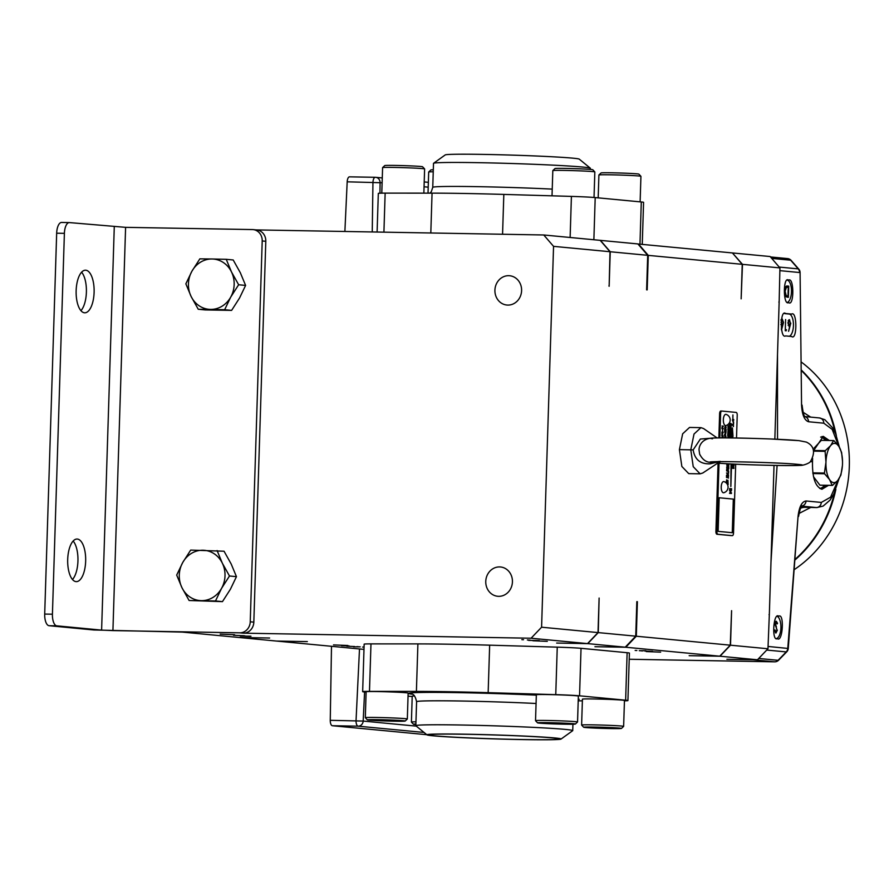 <?xml version="1.0" encoding="UTF-8"?>
<svg xmlns="http://www.w3.org/2000/svg" width="894" height="894" viewBox="0 0 894 894"><rect width="100%" height="100%" fill="white"/><g stroke="black" fill="none" stroke-linecap="round" stroke-linejoin="round"><path stroke-width="1.34" d="M85.802 270.212A21.3 8.996 -89 0 1 94.116 292.003A21.3 8.996 -89 0 1 84.751 312.799A21.3 8.996 -89 0 1 84.461 312.777A21.3 8.996 -89 0 1 76.135 290.986A21.3 8.996 -89 0 1 85.5 270.2A21.3 8.996 -89 0 1 85.802 270.212M81.611 272.189A21.3 8.996 -89 0 1 86.405 291.522A21.3 8.996 -89 0 1 80.929 310.665M77.353 539.048A21.3 8.996 -89 0 1 85.668 560.84A21.3 8.996 -89 0 1 76.303 581.636A21.3 8.996 -89 0 1 76.012 581.614A21.3 8.996 -89 0 1 67.687 559.823A21.3 8.996 -89 0 1 77.052 539.037A21.3 8.996 -89 0 1 77.353 539.048M73.163 541.026A21.3 8.996 -89 0 1 77.957 560.359A21.3 8.996 -89 0 1 72.481 579.502M725.883 425.533A5.61 2.369 -89 0 1 723.335 419.733A5.61 2.369 -89 0 1 726.084 414.403A5.789 5.789 0 0 1 725.883 425.533M723.771 492.739A5.61 2.369 -89 0 1 721.223 486.951A5.61 2.369 -89 0 1 723.972 481.609A5.789 5.789 0 0 1 723.771 492.739M521.437 739.506A65.072 1.933 1.8 0 1 428.964 734.846A65.072 1.933 1.8 0 1 466.579 734.287A65.072 1.933 1.8 0 1 559.052 738.936A65.072 1.933 1.8 0 1 521.437 739.506M465.729 734.197A67.095 1.989 1.8 0 1 561.019 739.081A67.095 1.989 1.8 0 1 522.297 739.584A67.095 1.989 1.8 0 1 426.997 734.868A67.095 1.989 1.8 0 1 465.729 734.197M561.019 739.081L572.663 730.711A78.482 2.324 -178.2 0 0 572.73 730.633A78.482 2.324 -178.2 0 0 461.192 725.012A78.482 2.324 -178.2 0 0 415.833 725.693A78.482 2.324 -178.2 0 0 415.889 725.794L426.997 734.868M590.342 168.206L579.245 159.132A67.095 1.989 -178.2 0 0 483.945 154.416A67.095 1.989 -178.2 0 0 445.223 154.919L433.568 163.289A78.482 2.324 1.8 0 1 478.871 162.686A78.482 2.324 1.8 0 1 590.342 168.206A78.482 2.324 1.8 0 1 590.398 168.307L590.364 169.413M571.948 724.241A18.919 0.559 -178.2 0 0 575.378 724.039A18.919 0.559 -178.2 0 0 562.438 723.078A18.919 0.559 -178.2 0 0 540.993 722.62A18.919 0.559 -178.2 0 0 537.573 722.855A18.919 0.559 -178.2 0 0 551.039 723.794A18.919 0.559 -178.2 0 0 571.948 724.241M537.573 722.855L535.528 720.687A21.02 0.626 1.8 0 1 535.528 720.665A21.02 0.626 1.8 0 1 539.339 720.43A21.02 0.626 1.8 0 1 562.874 720.933A21.02 0.626 1.8 0 1 577.546 721.983A21.02 0.626 1.8 0 1 577.535 722.006L575.378 724.039M618.045 728.621A18.919 0.559 -178.2 0 0 621.464 728.431A18.919 0.559 -178.2 0 0 608.535 727.47A18.919 0.559 -178.2 0 0 587.079 727.012A18.919 0.559 -178.2 0 0 583.659 727.235A18.919 0.559 -178.2 0 0 597.125 728.185A18.919 0.559 -178.2 0 0 618.045 728.621M585.425 724.822A21.02 0.626 1.8 0 1 608.97 725.325A21.02 0.626 1.8 0 1 623.643 726.375A21.02 0.626 1.8 0 1 623.632 726.397L624.459 700.471A21.02 0.626 -178.2 0 0 609.786 699.421A21.02 0.626 -178.2 0 0 586.24 698.918A21.02 0.626 -178.2 0 0 582.43 699.153L581.614 725.056A21.02 0.626 1.8 0 1 585.425 724.822M401.741 721.246A18.919 0.559 -178.2 0 0 405.161 721.045A18.919 0.559 -178.2 0 0 392.231 720.083A18.919 0.559 -178.2 0 0 370.775 719.625A18.919 0.559 -178.2 0 0 367.356 719.86A18.919 0.559 -178.2 0 0 380.822 720.799A18.919 0.559 -178.2 0 0 401.741 721.246M369.121 717.435A21.02 0.626 1.8 0 1 392.656 717.938A21.02 0.626 1.8 0 1 407.329 718.988A21.02 0.626 1.8 0 1 407.329 719.011L408.145 693.096A21.02 0.626 -178.2 0 0 393.472 692.034A21.02 0.626 -178.2 0 0 369.937 691.531A21.02 0.626 -178.2 0 0 366.127 691.766L365.311 717.67A21.02 0.626 1.8 0 1 369.121 717.435M415.889 724.028A18.919 0.559 -178.2 0 0 413.441 724.241L411.408 722.084A21.02 0.626 1.8 0 1 411.408 722.061A21.02 0.626 1.8 0 1 415.218 721.827A21.02 0.626 1.8 0 1 415.956 721.816M598.913 174.989L601.081 172.955A18.919 0.559 1.8 0 1 621.643 173.056A18.919 0.559 1.8 0 1 638.886 174.14L640.92 176.308A21.02 0.626 -178.2 0 0 621.766 175.101A21.02 0.626 -178.2 0 0 598.913 174.989A21.02 0.626 -178.2 0 0 598.902 175.012L598.187 197.853M640.126 201.854L640.931 176.33A21.02 0.626 -178.2 0 0 640.92 176.308M552.816 170.598L554.984 168.564A18.919 0.559 1.8 0 1 575.557 168.664A18.919 0.559 1.8 0 1 592.789 169.759L594.823 171.916A21.02 0.626 -178.2 0 0 594.823 171.916A21.02 0.626 -178.2 0 0 575.669 170.709A21.02 0.626 -178.2 0 0 552.816 170.598A21.02 0.626 -178.2 0 0 552.816 170.62L552.023 195.831M382.61 167.603L384.766 165.569A18.919 0.559 1.8 0 1 405.34 165.681A18.919 0.559 1.8 0 1 422.571 166.765L424.616 168.921A21.02 0.626 -178.2 0 0 405.463 167.726A21.02 0.626 -178.2 0 0 382.61 167.603A21.02 0.626 -178.2 0 0 382.598 167.625L381.794 193.16M423.857 193.149L424.616 168.944A21.02 0.626 -178.2 0 0 424.616 168.921M794.431 569.5A123.327 111.728 -84.6 0 0 801.426 362.148M577.546 721.983L578.362 696.08A21.02 0.626 -178.2 0 0 563.689 695.029A21.02 0.626 -178.2 0 0 540.155 694.526A21.02 0.626 -178.2 0 0 536.344 694.761L535.528 720.665M801.538 370.239A123.327 111.728 95.4 0 1 836.337 435.646M835.856 489.387A123.327 111.728 95.4 0 1 795.179 559.8M507.792 305.089A14.717 13.332 95.4 0 1 506.864 305.033A14.717 13.332 95.4 0 1 494.941 289.634A14.717 13.332 95.4 0 1 508.72 275.687A14.717 13.332 95.4 0 1 509.647 275.743A14.717 13.332 95.4 0 1 521.571 291.142A14.717 13.332 95.4 0 1 507.792 305.089M498.64 596.332A14.717 13.332 95.4 0 1 497.712 596.276A14.717 13.332 95.4 0 1 485.788 580.876A14.717 13.332 95.4 0 1 499.567 566.93A14.717 13.332 95.4 0 1 500.495 566.975A14.717 13.332 95.4 0 1 512.407 582.374A14.717 13.332 95.4 0 1 498.64 596.332M624.448 700.84A24.484 0.726 -178.2 0 0 627.923 700.583A24.484 0.726 -178.2 0 0 625.632 700.203L579.547 695.811A24.484 0.726 -178.2 0 0 555.755 694.649L488.158 692.66A109.426 3.252 -178.2 0 0 449.157 691.732A109.426 3.252 -178.2 0 0 416.403 691.397L369.479 691.375A24.484 0.726 -178.2 0 0 362.662 691.665A24.484 0.726 -178.2 0 0 364.942 692.034L366.115 692.146M627.923 700.583L629.41 653.089A24.484 0.726 -178.2 0 0 627.13 652.709L581.033 648.318A24.484 0.726 -178.2 0 0 557.253 647.155L489.655 645.166A109.426 3.252 -178.2 0 0 450.654 644.239A109.426 3.252 -178.2 0 0 417.9 643.904L370.976 643.881A24.484 0.726 -178.2 0 0 364.149 644.172L362.662 691.665M802.968 412.19L810.668 417.107M835.186 432.785A123.327 111.728 -84.6 0 0 801.549 370.753M776.741 638.461A11.209 4.738 91 0 0 780.909 627.879A11.209 4.738 91 0 0 777.478 616.491M777.333 638.607C782.686 643.121 784.608 612.77 778.741 616.223C773.377 611.708 771.466 642.06 777.333 638.607L777.489 638.618M787.659 302.261A11.209 4.738 91 0 0 791.492 290.997A11.209 4.738 91 0 0 787.692 280.28M788.597 302.574C794.207 307.1 794.207 276.715 788.597 280.157C782.976 275.643 782.988 306.027 788.597 302.574L788.754 302.585M829.263 440.485L823.285 436.35L813.54 450.732M812.601 458.343L812.512 461.762C812.21 477.754 815.373 486.917 821.988 489.241L828.503 485.341M732.454 464.02L733.784 464.087M733.136 464.489L733.739 464.087M733.426 422.717L732.488 420.236L733.683 420.359L733.739 419.532L732.588 419.431L733.315 422.728M733.583 422.75L733.605 421.923M733.516 421.946L732.443 420.236M733.661 420.359L733.739 419.532M732.845 415.755L732.868 417.99L732.856 415.755M732.912 415.755L732.845 417.979M732.924 414.917L732.879 418.828M725.66 433.735L725.403 432.651M725.515 433.903L725.392 432.662M724.721 432.003L725.559 434.529L725.995 432.104L724.598 431.981L725.068 432.64M725.537 434.529L725.973 432.115M725.917 432.115L724.788 432.003M725.816 427.03L725.716 428.662C727.213 424.639 724.118 429.612 725.246 426.282C723.581 430.327 726.733 426.002 725.716 428.662L725.805 426.449M725.716 428.662C727.213 424.639 724.118 429.612 725.246 426.282L725.146 428.718M725.727 428.729L725.783 426.449M725.202 426.282C723.548 430.327 726.699 426.002 725.671 428.662C727.168 424.639 724.073 429.612 725.202 426.282L725.179 426.226M722.944 432.797L722.497 433.936L722.955 432.808L722.039 433.59M721.827 433.881L723.179 432.249L721.838 432.126L722.486 434.506M721.782 433.881L723.157 432.249M722.531 429.69L722.542 431.21M722.542 429.12L722.576 431.791M726.565 480.123L726.721 480.894L726.554 480.123M726.71 481.162L726.599 479.854L726.71 481.162M726.677 481.162L726.565 479.854M727.09 477.787L726.42 477.161L727.09 477.787M727.045 477.787L726.386 477.161L727.045 477.787M727.101 475.317L727.202 474.278L727.101 475.317M727.157 474.278L727.057 475.306L727.202 474.278M727.224 473.596L726.554 472.971L727.224 473.596M727.18 473.596L726.509 472.971L727.18 473.596M728.118 437.445L727.917 436.283M727.917 429.634L728.386 430.986M728.297 430.975L727.872 429.913L728.342 430.975M728.062 427.243L728.521 427.857L728.062 427.243M728.599 428.058L727.962 426.919M728.264 484.313L727.504 483.598L728.264 484.313M728.219 484.313L727.459 483.598L728.219 484.313M727.939 482.268L728.118 482.883L727.951 482.268M727.571 481.732L728.096 483.263M728.007 483.252L727.515 482.045M727.872 480.503L728.007 481.363L727.906 480.503M728.04 481.676L727.906 480.19L728.04 481.676M727.995 481.676L727.872 480.19M728.454 477.698L727.716 476.737L728.454 478.122M728.42 478.044L727.682 476.737M728.498 474.803L727.817 473.507L728.252 474.993M728.23 474.993L727.783 473.507M728.208 469.741L728.342 470.602L728.241 469.741M728.252 469.741L728.386 470.602L728.252 469.741M728.375 470.914L728.241 469.428L728.375 470.914M728.331 470.914L728.219 469.428M728.789 465.226L728.901 464.064L728.856 465.271M728.386 463.807L728.744 465.226L728.342 463.807M236.452 576.652L230.406 589.235L222.461 601.628L189.103 600.5L215.499 600.969L221.544 588.386L229.49 575.993L236.452 576.652L231.2 564.025L224.048 551.218L190.69 550.089L182.745 562.482L176.688 575.066L181.951 587.693L189.103 600.5M215.499 600.969L222.461 601.628M229.49 575.993L222.338 563.186L217.086 550.559M182.745 562.482A25.222 22.853 95.4 0 1 202.938 550.235A25.222 22.853 95.4 0 1 222.338 563.186A25.222 22.853 95.4 0 1 221.544 588.386A25.222 22.853 -84.6 0 1 201.351 600.645A25.222 22.853 95.4 0 1 181.951 587.693A25.222 22.853 95.4 0 1 182.745 562.482M69.319 222.584A11.209 4.738 91 0 0 64.39 233.345L56.668 233.211A11.209 4.738 -89 0 1 61.597 222.45L69.319 222.584A11.209 4.738 91 0 1 69.475 222.595L125.596 227.344L112.923 630.594L239.726 632.829A11.209 10.158 -84.6 0 0 250.242 621.799L253.829 622.146A11.209 10.158 95.4 0 1 243.324 633.164L531.081 638.227L541.585 627.208L553.554 246.353L543.753 234.977L256.343 229.914M262.21 240.955A11.209 10.158 -84.6 0 0 253.114 229.613L256.701 229.948A11.209 10.158 95.4 0 1 265.797 241.291L262.21 240.955L250.242 621.799M253.114 229.613A11.209 10.158 -84.6 0 0 252.399 229.568L125.596 227.344M238.642 284.75L231.49 271.944L226.238 259.316L212.09 258.992L199.843 258.858L191.897 271.251L185.851 283.823L191.104 296.45L198.256 309.257L205.218 309.927L231.613 310.386L224.651 309.726L230.697 297.143L238.642 284.75L245.604 285.421L239.558 297.993L231.613 310.386M198.256 309.257L224.651 309.726M226.238 259.316L233.2 259.975L240.352 272.793L245.604 285.421M230.697 297.143A25.222 22.853 95.4 0 1 210.503 309.402A25.222 22.853 95.4 0 1 191.104 296.45A25.222 22.853 95.4 0 1 191.897 271.251A25.222 22.853 -84.6 0 1 212.09 258.992A25.222 22.853 95.4 0 1 231.49 271.944A25.222 22.853 95.4 0 1 230.697 297.143M719.178 497.757L718.128 531.371L732.309 532.712L733.359 499.109L719.178 497.757M732.387 437.937L733.002 436.306L732.432 427.947L731.348 436.149L731.862 437.926M731.035 463.952L730.856 486.481L731.56 463.975M732.13 465.036L732.108 465.796L733.326 465.919L732.03 468.232L733.907 468.411L733.929 467.651L732.678 467.54L733.985 466.009L734.008 465.215L732.13 465.036L734.008 465.215M731.694 424.326L731.672 425.142L733.236 425.287L733.192 426.483L733.616 423.309L733.259 424.482L731.694 424.326L733.259 424.482M729.627 490.135L729.605 490.884L730.834 491.007L729.526 493.32L731.415 493.499L731.437 492.75L730.174 492.628L731.504 490.314L729.627 490.135L731.504 490.314M729.683 488.537L729.649 489.342L731.538 489.521L731.56 488.716L729.683 488.537L731.56 488.716M724.844 435.501L724.777 437.468L725.872 437.445L725.917 436.06L724.475 435.322M724.688 429.187L724.621 431.467L724.911 429.813L725.246 431.355L725.839 429.902L726.029 431.545L726.096 429.321L724.688 429.187L726.096 429.321M722.05 435.4L721.994 437.2L723.09 437.188L723.123 435.926L721.681 435.244M721.994 425.98L723.09 426.594L721.95 427.567L723.045 428.215L721.916 428.628L723.324 428.762L722.408 427.343L723.414 426.114L721.994 425.98L723.414 426.114M726.274 481.978L726.934 482.827L726.967 481.564L726.297 481.218L726.856 481.732L726.274 481.978M726.453 476.077L727.113 476.927L727.157 475.664L726.476 475.317L727.034 475.832L726.453 476.077M726.621 470.914L727.303 471.015L726.654 469.864L726.621 470.914M726.666 469.294L727.291 469.898M726.71 467.964L727.347 469.451L726.71 467.964M726.733 467.394L727.358 467.998M726.744 466.824L727.403 467.629L727.448 466.366L726.744 466.824M726.8 465.238L727.459 465.942L727.515 464.187L726.833 464.165L726.8 465.238M727.75 435.087L727.716 436.037L728.42 435.434L727.75 435.087L728.42 435.434M727.783 433.936L727.75 434.886L728.454 434.272L727.783 433.936L728.409 434.529M727.951 433.445L727.828 432.472L727.951 433.445M727.861 431.545L728.498 432.808L727.861 431.545M728.085 429.154L727.962 428.17L728.085 429.154M728.04 425.656L728.007 426.695L728.141 425.98L728.688 426.986L728.04 425.656L728.711 426.002M727.772 475.049L727.738 476.234L727.895 475.429L728.498 476.558L728.543 475.44L727.772 475.049L728.543 475.44M727.839 472.859L728.61 473.261M727.906 470.982L728.632 472.423L727.906 470.982L728.666 471.361M727.995 468.031L728.744 468.858L728.789 467.663L727.995 468.031M728.029 466.735L728.789 467.45L728.029 466.735M728.04 466.433L728.822 466.523L728.085 465.226L728.04 466.433M730.577 437.915L729.683 437.244L730.722 437.222L730.778 435.378L729.113 434.082L729.068 435.389L730.13 436.138L729.046 436.216L728.99 437.904M730.834 433.523L729.169 432.271L729.124 433.702L730.789 434.965L730.834 433.523L729.169 432.294M730.946 428.885L730.99 427.466L729.359 426.214L729.314 427.645L730.979 428.908L731.024 427.466L729.359 426.248M730.968 429.321L729.303 428.058L729.258 429.511L730.13 430.226L729.225 430.472L729.18 432.037L730.04 431.668L730.845 433.277L730.253 430.305L730.923 430.763L730.968 429.321L729.303 428.092M731.068 424.974L731.102 423.6L729.459 423.13L729.392 425.22L731.035 427.276L731.08 425.812L729.973 424.549L731.102 424.985L731.147 423.6L729.459 423.141M724.52 434.685L725.235 434.205M727.548 482.045L728.04 483.252M719.033 463.248L716.887 531.472A2.693 1.14 91 0 0 717.938 534.266L732.309 535.64A2.693 1.14 91 0 0 732.342 535.64A2.693 1.14 91 0 0 733.527 533.059L735.695 464.176M736.511 437.993L737.226 415.218A2.693 1.14 91 0 0 736.175 412.425L721.816 411.05A2.693 1.14 91 0 0 721.771 411.05A2.693 1.14 91 0 0 720.598 413.631L719.826 437.881M718.061 463.383L715.915 531.461A2.693 1.14 91 0 0 716.966 534.254L731.337 535.618A2.693 1.14 91 0 0 731.37 535.629A2.693 1.14 91 0 0 731.415 535.618M721.737 411.05L720.843 411.039A2.693 1.14 91 0 0 720.799 411.039A2.693 1.14 91 0 0 719.625 413.62L718.854 437.892M722.978 432.283L722.196 432.182M724.52 434.629L725.146 433.758M733.549 419.543L732.566 419.431M729.929 424.549L731.08 425.812M730.99 427.22L731.035 425.812M730.879 430.74L730.923 429.31M730.219 430.305L730.89 431.657M730.8 433.21L730.856 431.657M729.18 432.026L730.04 431.668M730.756 434.942L730.8 433.523M730.532 437.915L729.649 437.244L730.677 437.222L730.778 435.378M730.733 435.378L729.113 434.115M728.766 466.791L728.085 465.249M728.755 467.428L728.029 466.757M728.644 468.054L728.007 467.741M728.711 468.836L728.655 467.618M728.599 472.401L728.621 471.361M728.308 471.518L728.286 472.222M728.465 476.536L728.498 475.44M728.163 476.357L728.23 475.597M727.828 476.278L727.895 475.429M728.644 426.963L728.677 426.002M728.375 426.807L728.442 426.136M728.085 426.729L728.141 425.98M727.917 429.433L728.576 429.299L727.962 428.226M728.465 432.785L727.861 431.556M728.185 432.64L728.252 432.014M727.783 433.724L728.442 433.288L727.828 432.517M727.828 434.92L727.884 434.26M727.805 435.412L727.783 436.071M727.47 464.444L727.336 463.751M727.515 464.187L726.833 464.165M727.448 465.215L727.034 464.411M727.37 467.573L727.403 466.377M727.336 468.568L726.71 467.987M727.314 469.35L727.09 468.434M727.258 471.239L726.654 469.886M727.079 476.904L726.476 475.34M726.889 482.816L726.297 481.24M726.822 482.559L726.263 482.268M723.291 428.751L722.363 427.343L723.369 426.103M723 428.215L721.927 428.114M723.067 436.328L722.553 435.199M723.045 437.177L722.743 436.171M725.984 431.545L726.062 429.321M725.447 431.377L725.526 429.869M724.822 431.489L724.911 429.813M725.861 436.507L725.347 435.266M725.827 437.423L725.526 436.328M725.034 436.071L725.302 436.674M731.493 489.521L731.515 488.716M731.37 493.499L731.393 492.75L730.141 492.628L731.471 490.314M733.471 426.505L733.292 423.287M733.862 468.411L733.885 467.651L732.633 467.54L733.963 465.215M732.398 436.25L732.342 437.937M730.811 486.481L731.527 463.975M732.957 436.294L732.409 428.148M732.264 532.712L733.326 499.109L719.178 497.768M777.501 354.527L777.523 439.289M812.512 461.762L810.333 461.55M785.267 313.492L785.58 313.492C779.959 308.978 779.97 339.362 785.58 335.909L791.637 336.49C797.247 341.005 797.236 310.62 791.626 314.073L785.424 313.492M777.087 465.461L770.974 562.214M838.594 445.972L832.191 429.377L823.799 423.197L808.556 421.744C804.444 420.381 802.119 414.827 801.56 405.071L800.085 272.547A5.386 5.386 0 0 0 798.755 269.083L791.145 260.4A5.386 5.386 0 0 0 787.614 258.589A5.386 4.872 95.4 0 1 790.665 260.199A5.386 1.598 -41.2 0 1 791.145 260.4M801.56 405.071L800.085 272.547M753.497 659.716A5.386 4.872 95.4 0 1 752.871 659.75L726.9 659.269A256.533 232.395 95.4 0 0 726.923 659.247M789.368 336.267A11.209 4.738 91 0 0 793.459 324.488A11.209 4.738 91 0 0 789.067 314.029L784.686 313.615M838.103 480.033L830.593 497.176L821.318 502.428L806.064 500.975C801.896 501.556 799.236 506.663 798.063 516.307L788.262 648.474L768.047 646.451M821.318 502.428A5.386 4.872 95.4 0 1 816.278 507.535L816.948 507.568M784.686 291.221C784.887 287.622 785.748 285.879 787.268 285.991L788.731 286.136L788.385 297.333L785.938 296.696L784.686 291.221M801.616 506.138L816.278 507.535L804.812 507.334L816.892 507.568L823.139 506.093L830.023 500.137L833.767 494.103L838.985 478.826M779.21 267.071L798.264 268.882A5.386 1.598 -41.2 0 1 798.755 269.083M785.725 329.629L786.452 329.707L786.139 330.825L785.267 330.746L785.614 319.538L785.301 329.629M781.311 319.46L782.194 318.923L783.524 322.477L781.512 330.031M781.311 329.081L782.406 325.606L781.658 325.595M790.788 323.17L788.586 331.35L789.67 326.299L787.882 322.913L789.469 319.616L790.363 323.159M777.378 630.136L775.936 633.041L774.573 630.449L774.986 629.924L775.992 631.89L776.953 630.08L775.087 623.766L776.327 621.263L777.534 623.286L777.132 623.934L776.249 622.414L775.511 623.766L776.953 630.125M766.739 650.061L786.228 651.916A5.386 1.375 44.1 0 0 786.765 651.804A5.386 5.386 0 0 0 788.262 648.474M786.653 286.024L788.731 286.136M787.513 286.114L787.48 287.175M787.201 296.126L787.167 297.21M810.713 507.457L798.923 513.514M778.864 302.049A256.533 232.395 95.4 0 1 779.143 302.463L774.841 439.166M769.041 614.67A256.533 232.395 95.4 0 0 769.343 614.267L774.025 465.405M344.883 231.479L347.185 181.817A5.386 2.269 -89 0 1 349.543 176.844A5.386 2.269 -89 0 1 349.61 176.844L375.234 177.303M426.818 734.712L332.367 725.727A5.386 2.269 -89 0 1 330.255 720.318L331.495 646.295M785.301 329.685L786.452 329.707M781.993 324.533L781.691 325.595M781.524 319.214L781.993 320.074M788.173 325.204L789.301 325.226L788.966 326.288M788.799 319.907L789.268 320.767M775.836 631.89L775.377 632.706M775.109 621.241L776.316 623.263M776.92 623.274L777.534 623.286M775.299 622.392L776.249 622.414M775.221 625.23L775.78 625.241M775.668 626.403L776.372 626.415M752.871 659.75L774.595 661.817A5.386 4.872 -84.6 0 0 778.093 660.308A5.386 1.375 44.1 0 0 778.629 660.185A5.386 5.386 0 0 1 774.673 661.828A5.386 2.269 91 0 0 774.785 661.817M784.999 295.635L787.994 296.149L788.273 287.242L786.374 287.343L785.111 291.265L786.217 295.657L787.994 296.149M786.508 287.164L785.155 287.32L786.508 287.164M795.224 559.208A123.327 111.728 -84.6 0 0 834.616 492.337M543.753 234.977L637.891 243.939L647.703 255.315L610.244 251.75L600.433 240.374M637.936 243.984L732.421 252.946L742.232 264.322L648.273 255.371L647.189 289.902L646.619 289.846L647.703 255.315M742.232 264.322L741.148 298.842L742.478 264.345L732.443 252.957M732.667 252.968L770.136 256.533L779.937 267.909L742.478 264.345M779.937 267.909L779.143 302.463M769.343 614.267L767.968 648.765L730.51 645.2L731.594 610.669L730.264 645.177L636.304 636.226L637.388 601.696L636.819 601.651L635.735 636.17L598.265 632.606L599.114 598.052L598.019 632.583L587.514 643.602L556.66 643.054L587.76 643.624L598.265 632.606M636.304 636.226L625.789 647.245L719.748 656.196L689.151 655.682L719.994 656.218L757.464 659.783L726.9 659.269M363.992 649.39L277.062 641.11L307.346 641.601L276.503 641.065L239.033 637.489L269.63 638.014L238.787 637.467L182.354 632.092L93.881 629.979L49.069 625.711A11.209 4.738 -89 0 1 44.7 614.066L52.422 614.2A11.209 4.738 91 0 0 56.791 625.845L101.603 630.114L114.276 226.864M625.789 647.245L594.946 646.708L625.219 647.189L587.76 643.624M587.514 643.602L531.081 638.227M112.923 630.594L101.603 630.114M245.425 636.003L242.565 635.802L245.425 636.003M532.88 640.763L547.296 641.356L532.88 640.763M527.371 639.981L530.231 640.171L527.371 639.981M521.828 639.646L522.61 639.635M523.526 639.679L522.867 639.758M539.317 640.573L528.633 640.383L539.25 640.562M234.586 634.706L220.17 634.114L234.586 634.706M233.49 635.254L244.33 635.746L233.546 635.243M250.968 636.237L240.251 636.047L250.186 636.182M249.27 636.293L249.929 636.17M639.266 650.709L645.87 650.72L639.266 650.664M635.165 650.441L635.947 650.43M636.863 650.474L636.204 650.541M642.518 650.944L640.707 650.776L642.529 650.866M644.82 651.033L652.642 651.368L644.82 651.033M646.273 651.57L660.632 652.139L646.273 651.57M347.855 645.49L333.507 644.909L347.855 645.49M349.308 646.027L341.486 645.691L349.308 645.993M354.639 646.541L346.816 646.206L354.639 646.541M356.941 646.619L358.762 646.787L356.941 646.619M360.204 646.854L353.588 646.843L360.204 646.854M362.606 647.088L363.266 646.965M382.118 182.767L347.185 181.817M416.313 726.129L363.176 721.067L330.255 720.318M785.278 295.646L786.217 295.657M785.401 287.332L787.737 287.186M265.797 241.291L253.829 622.146M600.187 240.352L609.999 251.728L553.554 246.353M609.999 251.728L609.149 286.27A256.533 232.395 -84.6 0 0 608.915 285.912M609.149 286.27L610.244 251.75M646.641 289.075A256.533 232.395 95.4 0 1 647.189 289.902M638.461 243.995L648.273 255.371M56.668 233.211L44.7 614.066M61.597 222.45A11.209 4.738 -89 0 1 61.742 222.461L69.162 222.595M64.39 233.345L52.422 614.2M377.1 232.038L378.318 193.417A24.484 0.726 1.8 0 1 385.146 193.126L432.059 193.149A109.426 3.252 1.8 0 1 503.825 194.411L571.411 196.401A24.484 0.726 1.8 0 1 595.203 197.574L641.289 201.966A24.484 0.726 1.8 0 1 643.579 202.335L642.261 244.353M719.994 656.218L730.51 645.2M757.464 659.783L767.968 648.765M541.585 627.208L598.019 632.583M625.219 647.189L635.735 636.17M637.388 601.696A256.533 232.395 95.4 0 1 636.796 602.5M719.748 656.196L730.264 645.177M578.217 700.851L582.374 700.851M408.055 696.147L411.039 696.426A24.484 0.726 -178.2 0 0 412.201 696.527M780.909 324.511L782.038 324.533L783.099 322.388L782.138 320.074L780.887 320.052M782.138 320.074L781.032 322.198L782.06 324.533L780.842 324.511M781.2 320.052L782.094 320.074M789.301 325.226L790.374 323.08L789.413 320.767L788.307 322.89L789.335 325.226L788.117 325.204M788.273 320.745L789.357 320.767M414.38 695.957A21.02 0.626 -178.2 0 0 412.212 696.158L411.408 722.061M433.244 171.771A21.02 0.626 -178.2 0 0 428.695 171.994A21.02 0.626 -178.2 0 0 428.684 172.017L428.025 193.149M367.356 719.86L365.322 717.692A21.02 0.626 1.8 0 1 365.311 717.67M583.659 727.235L581.625 725.079A21.02 0.626 1.8 0 1 581.614 725.056M428.695 171.994L430.863 169.961A18.919 0.559 1.8 0 1 433.311 169.782M552.235 189.115A78.482 2.324 1.8 0 0 478.111 186.667A78.482 2.324 1.8 0 0 432.752 187.349L433.512 163.367A78.482 2.324 1.8 0 1 433.568 163.289M413.441 724.241A18.919 0.559 -178.2 0 0 415.878 724.587M399.149 720.877L373.368 719.994L399.149 720.877M615.452 728.252L589.671 727.381L615.452 728.252M569.366 723.861L543.586 722.989L569.366 723.861M391.74 720.285L391.717 720.955M378.844 719.938L378.821 720.519M608.043 727.671L608.021 728.342M595.147 727.314L595.136 727.895M561.946 723.28L561.924 723.95M549.061 722.933L549.039 723.503M813.618 451.135L825.106 451.336L825.955 462.22A19.623 8.292 -89 0 1 830.627 445.637A19.623 8.292 -89 0 1 838.896 446.419A19.623 8.292 -89 0 1 842.528 462.511A19.623 8.292 -89 0 1 842.506 463.796A19.623 8.292 -89 0 1 837.834 480.38A19.623 8.292 -89 0 1 829.565 479.586A19.623 8.292 -89 0 1 825.955 462.22L824.424 473.06L812.825 472.859M812.914 473.552L824.57 473.753L829.565 479.586L832.169 485.375L819.91 485.163L813.495 476.759M814.155 448.05L821.318 440.351L833.577 440.563L830.627 445.637L825.296 450.665L813.596 450.464M842.506 461.192L841.656 452.912A22.428 9.476 -89 0 0 841.511 452.208L838.896 446.419L833.912 440.597A22.428 9.476 -89 0 0 833.577 440.563M819.91 485.163A22.428 9.476 -89 0 0 820.245 485.196L832.504 485.408L837.834 480.38L840.785 475.306A22.428 9.476 -89 0 0 840.975 474.636L842.405 465.629M825.106 451.336A22.428 9.476 -89 0 1 825.296 450.665M824.57 473.753A22.428 9.476 -89 0 1 824.424 473.06M717.122 437.926L703.544 428.55L700.93 427.645L689.542 427.444L682.647 433.825L679.406 449.615L681.854 466.478L688.738 473.63L700.114 473.831L702.762 473.015L719.927 461.65M720.229 461.36L710.227 463.818L711.814 462.522C696.471 460.533 777.534 462.232 797.292 464.321C822.335 466.5 748.423 465.483 719.357 463.248L719.312 463.26C739.506 464.735 788.452 466.098 799.951 465.383C803.538 465.729 810.489 462.69 810.612 461.259C815.563 452.252 814.155 445.86 806.399 442.094L798.957 440.63L771.209 439.01C744.344 437.982 724.933 437.658 712.954 438.049C702.36 438.306 699.097 445.346 699.03 449.794L699.633 454.074C702.17 459.103 705.478 461.829 709.568 462.265L720.229 461.36L719.279 463.237M699.633 454.074L699.913 454.822M710.227 463.818C700.438 464.265 694.75 459.628 693.163 449.894L700.348 439.043L713.501 438.026M700.93 427.645L694.023 434.026L690.783 449.816L693.23 466.679L700.114 473.831M536.065 703.489A78.482 2.324 -178.2 0 0 461.952 701.03A78.482 2.324 -178.2 0 0 416.593 701.723C415.408 696.381 413.631 693.811 411.262 694.012M536.322 695.152A86.562 2.57 -178.2 0 0 441.602 692.425A86.562 2.57 -178.2 0 0 411.732 694.169M416.403 691.397L417.9 643.904M821.072 489.063A26.462 11.175 91 0 0 825.788 485.286M826.57 440.44A26.462 11.175 91 0 0 821.999 436.507M819.742 488.459A25.747 10.873 91 0 0 824.536 485.263M825.33 440.418A25.747 10.873 91 0 0 820.647 437.065M720.598 413.631L719.625 413.62M716.887 531.472L715.915 531.461M717.938 534.266L716.966 534.254M771.745 258.4L790.665 260.199L798.264 268.882A5.386 4.872 95.4 0 1 799.582 272.525L779.859 270.647M798.063 516.307L787.77 648.329A5.386 4.872 -84.6 0 1 786.228 651.916L778.093 660.308L758.727 658.465M823.799 423.197A5.386 4.872 -84.6 0 0 819.429 417.945L824.827 419.688L832.694 427.913L835.711 434.037L839.444 447.302M808.556 421.744A5.386 4.872 -84.6 0 0 804.902 416.615M791.626 314.073L789.067 314.029M806.064 500.975A5.386 4.872 95.4 0 1 801.694 506.049M787.268 258.567A5.386 4.872 95.4 0 1 787.614 258.589L770.494 256.958M774.595 661.817L629.22 659.258L774.673 661.828A5.386 2.269 91 0 1 774.595 661.817M800.354 508.373A11.209 10.158 -84.6 0 1 804.812 507.334L801.046 506.976M372.239 231.959L372.954 182.275A5.386 2.269 -89 0 1 375.312 177.291A5.386 2.269 -89 0 1 375.391 177.303A5.386 4.872 95.4 0 1 380.095 182.577L379.939 193.205M359.5 648.966L356.036 720.765A5.386 2.269 91 0 0 358.136 726.174L424.047 732.454M428.215 187.159L424.058 186.768M243.324 633.164L239.726 632.829M56.791 625.845L49.069 625.711M332.367 725.727L358.136 726.174A5.386 4.872 -84.6 0 0 363.176 721.067L364.584 692.001M786.441 296.093L787.659 296.115M593.873 239.748L595.203 197.574M641.289 201.966L639.97 244.14M571.411 196.401L570.126 237.48M503.825 194.411L502.562 234.25M432.059 193.149L430.807 232.988M385.146 193.126L383.917 232.161M627.13 652.709L625.632 700.203M579.547 695.811L581.033 648.318M369.479 691.375L370.976 643.881M488.158 692.66L489.655 645.166M555.755 694.649L557.253 647.155M712.563 438.775C697.219 436.786 778.283 438.485 798.029 440.574M693.163 449.894L679.406 449.615M572.931 724.218L572.73 730.633M621.464 728.431L623.632 726.397M405.161 721.045L407.329 719.011M594.834 171.939L594.029 197.473M721.771 411.05L720.799 411.039M804.846 416.548L819.429 417.945M804.187 416.492L805.047 416.76C804.052 416.57 803.058 412.682 802.063 405.094M798.565 516.453C800.175 508.485 801.292 504.942 801.907 505.825L800.879 506.071M786.765 651.804L778.629 660.185M382.274 177.94L375.726 177.325A5.386 5.386 0 0 0 375.312 177.291L349.543 176.844M787.323 287.164L786.105 287.142M428.36 182.331L424.214 181.94M789.38 320.767L788.162 320.745M432.752 187.349L431.344 191.64L429.98 193.149M578.25 699.622L579.278 699.287M416.593 701.723L415.833 725.693M713.68 461.773L713.177 461.863C712.73 460.991 781.859 462.544 796.532 464.277L798.42 464.433M718.698 463.26L717.457 463.628M699.03 449.805L699.119 448.754M699.633 454.063L699.968 454.957"/></g></svg>
